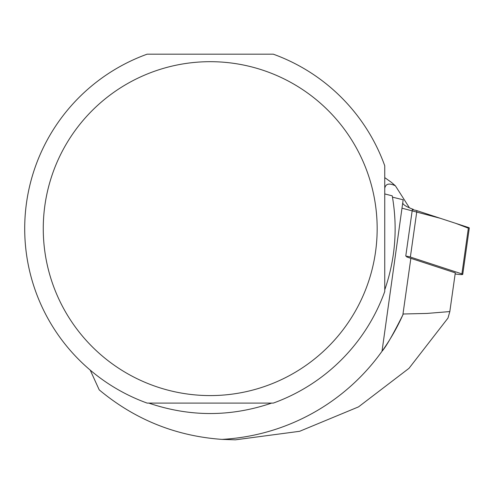 <?xml version="1.0" encoding="UTF-8"?>
<svg xmlns="http://www.w3.org/2000/svg" width="494" height="494" viewBox="0 0 494 494"><rect width="100%" height="100%" fill="white"/><g stroke="black" fill="none" stroke-linecap="round" stroke-linejoin="round"><path stroke-width="0.74" d="M455.147 273.942L456.512 274.145A5.891 0.655 -172 0 0 462.742 274.368A5.891 0.655 -172 0 0 461.902 273.898L410.366 257.047A5.891 0.655 -172 0 0 405.765 256.09L412.323 209.697A5.891 0.655 8 0 1 416.924 210.66L468.46 227.506A5.891 0.655 8 0 1 469.3 227.975L462.742 274.368M384.752 193.938L392.236 195.84C397.824 227.814 395.324 259.146 384.752 289.836M392.471 197.143L403.16 199.798L402.771 202.589A103.931 11.523 8 0 0 413.348 209.388L413.28 209.851M449.824 311.572L426.977 313.431L403.258 313.999L402.851 314.925A211.08 211.08 0 0 1 221.942 439.388L235.453 439.821L299.642 431.299L358.514 406.883L409.001 368.32L447.978 318.08L449.824 311.572L455.301 272.861L410.854 258.331A103.931 11.523 8 0 1 406.63 256.868M403.16 199.798L382.016 351.265C385.987 346.862 392.934 334.747 402.851 314.925L410.854 258.331M147.126 403.092A185.516 185.516 0 0 1 147.126 54.179L273.299 54.179A185.516 185.516 0 0 1 384.752 165.774L384.752 291.497A185.516 185.516 0 0 1 273.299 403.092L147.126 403.092M271.644 403.092C230.692 417.01 189.739 417.01 148.787 403.092M90.223 370.117L99.22 389.871C134.85 419.573 175.759 436.079 221.942 439.388M43.262 228.636A166.953 166.953 0 0 1 238.929 64.171A166.953 166.953 0 0 1 367.289 285.211A166.953 166.953 0 0 1 43.262 228.636M384.752 188.3C385.678 183.688 389.229 182.86 395.404 185.818L409.44 207.826M384.789 193.58L384.838 193.963M384.752 177.618L391.464 182.391L395.404 185.818M401.98 208.178L440.259 218.286L456.042 223.449L468.361 228.191M461.902 273.898L468.46 227.506M416.924 210.66L410.366 257.047"/></g></svg>
